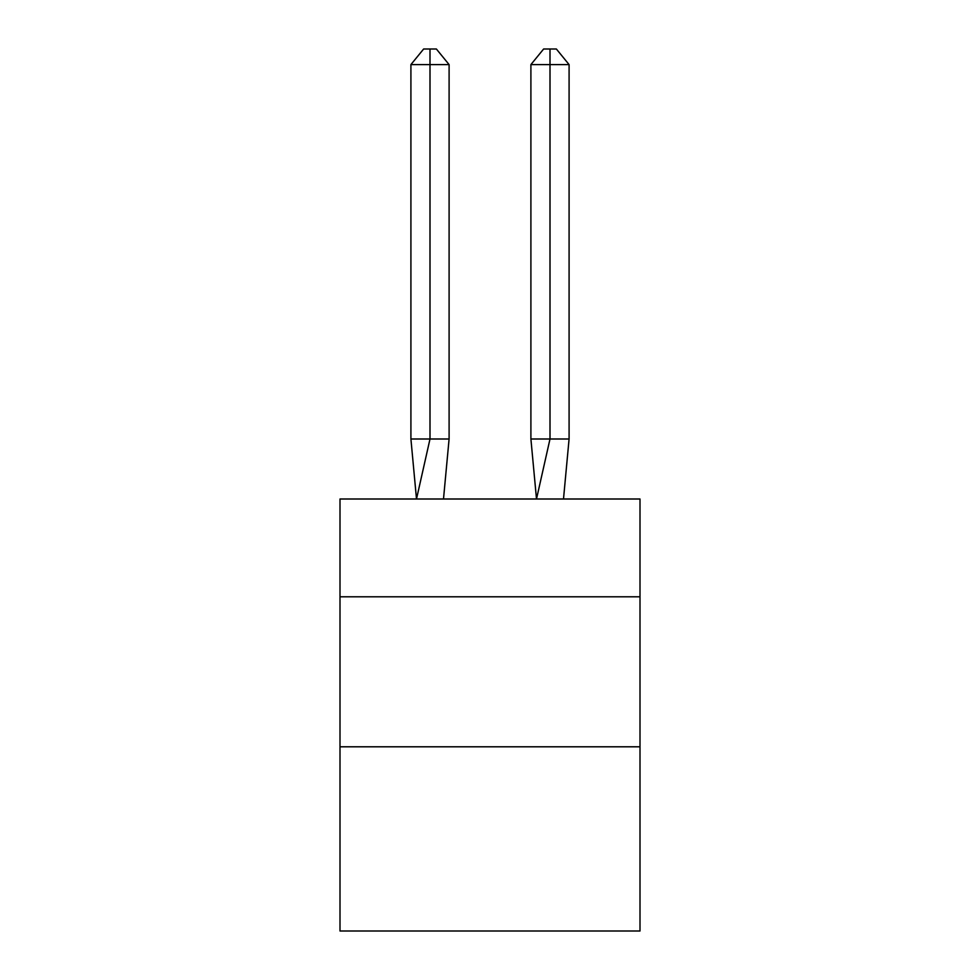 <?xml version="1.0" encoding="UTF-8"?>
<svg xmlns="http://www.w3.org/2000/svg" width="980" height="980" viewBox="0 0 980 980"><rect width="100%" height="100%" fill="white"/><g stroke="black" fill="none" stroke-linecap="round" stroke-linejoin="round"><path stroke-width="1.47" d="M339.999 596.796L640.001 596.796L640.001 499.004L339.999 499.004L339.999 931L640.001 931L640.001 746.797L339.999 746.797M640.001 746.797L640.001 596.796M449.097 439.003L449.097 64.594L430 64.594L430 439.003L410.914 439.003L416.5 499.004L430 439.003L430 64.594L430 439.003L430 64.594L430 439.003L430 64.594L430 439.003L430 64.594L430 439.003L430 64.594L430 439.003L430 64.594L430 439.003L430 64.594L430 439.003L430 64.594L430 439.003L430 64.594L430 439.003L430 64.594L430 439.003L430 64.594L430 439.003L430 64.594L430 439.003L430 64.594L430 439.003L430 64.594L430 439.003L430 64.594L430 439.003L449.097 439.003L443.499 499.004M430 64.594L410.914 64.594L423.642 49L430 49L430 439.003M410.914 64.594L410.914 439.003M430 49L436.37 49L449.097 64.594M569.086 439.003L550.001 439.003L550.001 64.594L569.086 64.594L569.086 439.003L563.5 499.004M530.903 439.003L550.001 439.003L536.501 499.004L530.903 439.003L530.903 64.594L543.63 49L556.358 49L569.086 64.594M550.001 49L550.001 64.594L530.903 64.594"/></g></svg>
